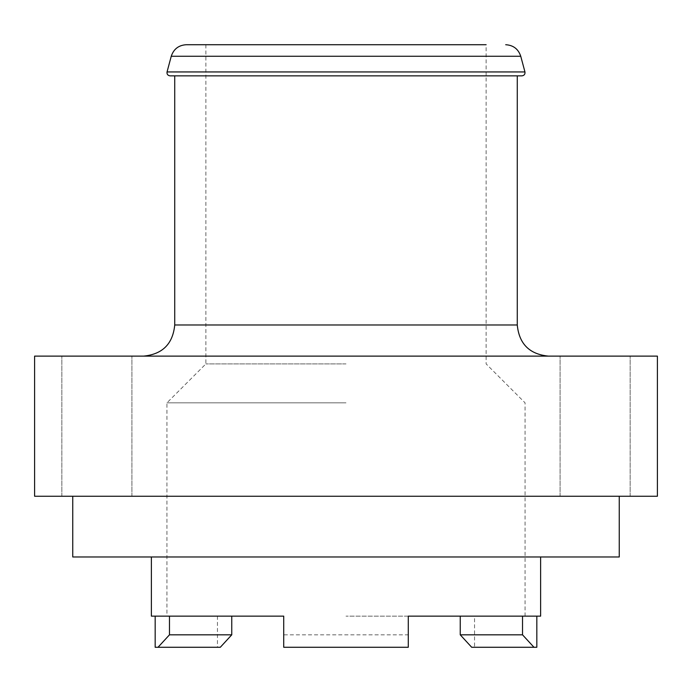<?xml version="1.0" encoding="UTF-8"?>
<svg xmlns="http://www.w3.org/2000/svg" width="692" height="692" viewBox="0 0 692 692"><rect width="100%" height="100%" fill="white"/><g stroke="black" fill="none" stroke-linecap="round" stroke-linejoin="round"><path stroke-width="0.52" stroke-dasharray="3.46 2.59" d="M96.88 356.12L61.847 356.12L96.88 356.12M96.88 496.251L61.847 496.251L96.88 496.251M595.12 356.12L560.087 356.12L595.12 356.12M595.12 496.251L560.087 496.251L595.12 496.251M346 402.83L166.945 402.83L346 402.83M346 363.905L205.87 363.905L346 363.905M346 356.12L143.59 356.12L346 356.12M170.059 75.861L521.941 75.861M346 44.721L486.13 44.721L346 44.721M151.375 616.139L283.72 616.139L283.72 634.823L408.28 634.823L408.28 647.279L283.72 647.279L283.72 634.823M231.759 616.139L283.72 616.139M408.28 634.823L408.28 616.139L346 616.139L474.548 616.139L474.548 647.279L471.702 647.279M619.253 556.973L72.746 556.973M408.28 616.139L540.625 616.139M536.828 647.279L474.548 647.279M346 496.251L619.253 496.251L346 496.251M220.298 647.279L155.172 647.279M657.4 356.12L34.6 356.12L34.6 496.251L657.4 496.251L657.4 356.12M346 556.973L151.375 556.973L346 556.973M217.452 616.139L217.452 647.279M346 75.861L174.73 75.861L346 75.861M474.548 616.139L460.241 616.139M517.27 324.981L174.73 324.981M167.049 71.942L524.951 71.942M171.253 56.26L520.747 56.26M61.847 496.251L61.847 356.12L61.847 496.251M560.087 496.251L560.087 356.12L560.087 496.251M205.87 44.721L205.87 363.905L166.945 402.83L166.945 616.139M525.055 616.139L525.055 402.83L486.13 363.905L486.13 44.721M131.912 496.251L131.912 356.12L131.912 496.251M630.153 496.251L630.153 356.12L630.153 496.251"/><path stroke-width="1.04" d="M521.941 75.861L170.059 75.861C167.767 75.506 166.763 74.2 167.049 71.942L524.951 71.942C525.237 74.2 524.233 75.506 521.941 75.861M486.13 44.721L186.295 44.721L486.13 44.721M151.375 556.973L151.375 616.139L283.72 616.139L231.759 616.139L231.759 634.823L169.479 634.823L158.018 647.279L220.298 647.279L231.759 634.823M169.479 616.139L169.479 634.823M283.72 616.139L283.72 647.279L408.28 647.279L408.28 616.139L540.625 616.139L540.625 556.973M536.828 616.139L536.828 647.279L471.702 647.279L460.241 634.823L522.521 634.823L533.982 647.279M72.746 496.251L72.746 556.973L619.253 556.973L619.253 496.251M155.172 616.139L155.172 647.279L158.018 647.279M34.6 356.12L657.4 356.12L657.4 496.251L34.6 496.251L34.6 356.12M522.521 616.139L522.521 634.823M408.28 616.139L460.241 616.139L460.241 634.823M174.73 75.861L174.73 324.981L517.27 324.981C519.112 343.889 529.492 354.269 548.41 356.12M524.951 71.942L520.747 56.26L171.253 56.26C173.666 49.028 178.683 45.179 186.295 44.721M174.73 324.981C172.888 343.889 162.508 354.269 143.59 356.12M517.27 75.861L517.27 324.981M520.747 56.26C518.334 49.028 513.317 45.179 505.705 44.721M171.253 56.26L167.049 71.942"/></g></svg>
